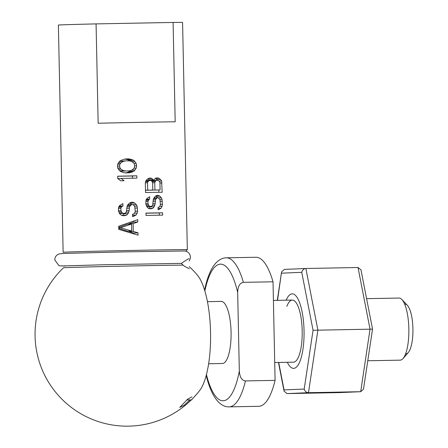 <?xml version="1.0" encoding="UTF-8"?>
<svg xmlns="http://www.w3.org/2000/svg" width="448" height="448" viewBox="0 0 448 448"><rect width="100%" height="100%" fill="white"/><g stroke="black" fill="none" stroke-linecap="round" stroke-linejoin="round"><path stroke-width="0.67" d="M222.314 363.502A31.058 9.285 -91.1 0 0 222.382 363.502A31.058 9.285 -91.1 0 0 222.443 363.502A31.058 9.285 -91.1 0 0 231.078 332.17A31.058 9.285 -91.1 0 0 221.211 301.403A31.058 9.285 -91.1 0 0 221.144 301.409M243.393 282.352L273.022 281.792A74.53 22.288 88.9 0 0 255.942 257.264L226.313 257.824A74.53 22.288 88.9 0 1 243.393 282.352C239.758 282.979 237.849 286.35 237.675 292.477L239.322 371.022C239.758 377.143 241.802 380.442 245.459 380.923L275.089 380.363A74.53 22.288 88.9 0 1 258.754 406.302L229.124 406.862A74.53 22.288 88.9 0 0 245.459 380.923M273.022 281.792L275.089 380.363M398.916 298.054A31.058 9.285 88.9 0 1 398.983 298.054A31.058 9.285 88.9 0 1 401.923 299.561A31.058 9.285 88.9 0 1 408.85 328.927A31.058 9.285 88.9 0 1 403.032 358.534A31.058 9.285 88.9 0 1 400.221 360.147A31.058 9.285 88.9 0 1 400.154 360.153A31.058 9.285 88.9 0 1 400.086 360.153M401.923 299.561L407.378 305.357A24.842 7.431 88.9 0 1 412.922 328.849A24.842 7.431 88.9 0 1 408.268 352.537L403.032 358.534M226.313 257.824C222.734 257.768 219.195 259.566 215.69 263.206C210.902 268.565 207.206 277.514 204.596 290.046L204.59 290.069M206.214 375.407L206.41 376.298C209.334 388.024 213.31 396.564 218.338 401.923C221.878 405.362 225.473 407.008 229.124 406.862M405.026 304.153A24.842 7.431 88.9 0 1 412.916 328.675A24.842 7.431 88.9 0 1 405.961 353.83M189.235 266.605A91.924 91.924 0 0 1 197.478 275.251A61.499 18.39 88.9 0 1 210.543 332.237A61.499 18.39 88.9 0 1 199.651 390.533A91.924 91.924 0 0 1 192.013 399.213M189.28 268.75L184.878 266.521L183.098 265.132A62.11 0.414 178.8 0 0 123.015 266.134A62.11 0.414 178.8 0 0 66.304 267.613A62.11 0.414 178.8 0 0 63.47 267.792A62.11 0.414 178.8 0 0 63.465 267.792A91.924 91.924 0 0 0 92.266 419.362A91.924 91.924 0 0 0 191.324 399.89M189.963 399.93L184.072 405.334L179.76 407.406L187.656 399.168L191.962 396.844M183.098 265.132L181.272 263.368L188.037 259.006L189.067 258.731M187.337 249.682L182.577 22.462A62.11 0.414 -1.2 0 0 173.096 22.445L175.179 121.794A62.11 0.414 -1.2 0 0 98.151 123.25L96.074 23.895A62.11 0.414 -1.2 0 0 61.219 24.881A62.11 0.414 -1.2 0 0 58.38 25.066L63.14 252.28A62.11 0.414 -1.2 0 1 63.14 252.28A62.11 0.414 -1.2 0 1 65.979 252.101A62.11 0.414 -1.2 0 1 134.624 250.376A62.11 0.414 -1.2 0 1 187.337 249.682A62.11 0.414 -1.2 0 1 187.331 249.682L185.87 251.194M120.445 227.774L131.662 231.034L131.516 224.05L120.445 227.774L118.742 227.847M125.938 170.974A62.11 0.414 -1.2 0 1 128.789 170.912L131.197 170.475L133.549 168.879L134.31 167.698L134.663 165.749L134.232 163.817L133.42 162.669L131.001 161.162L128.576 160.821A62.11 0.414 -1.2 0 0 125.726 160.882L123.256 161.319L120.781 162.926L119.958 164.108L119.577 166.057L120.042 167.989L120.91 169.137L123.452 170.638L125.938 170.974L122.13 171.13L119.465 170.531M147.706 190.154A62.11 0.414 -1.2 0 1 152.774 190.064L152.622 182.689L151.508 180.768L150.416 180.398A62.11 0.414 -1.2 0 0 149.694 180.415L147.89 181.608L147.549 182.778L147.706 190.154L145.482 190.249M155.758 180.695L156.794 180.292A62.11 0.414 -1.2 0 1 157.836 180.275L159.572 181.406L159.936 182.566L160.087 189.941A62.11 0.414 -1.2 0 0 154.902 190.03L154.75 182.655L155.758 180.695L151.827 180.863L156.794 180.292M118.709 226.257L137.749 219.654L137.799 221.984L133.106 223.63L133.269 231.392L138.023 232.854L138.074 235.178L118.77 229.365L118.709 226.257M122.108 206.382L122.942 205.979L122.892 203.65L119.974 205.268L118.731 206.847L118.384 210.734L119.728 213.814L121.453 215.331L123.144 215.684A62.11 0.414 -1.2 0 1 124.807 215.645L126.454 215.225L128.061 213.64L129.214 210.51L129.539 206.618L131.51 204.635A62.11 0.414 -1.2 0 1 132.709 204.613L133.918 205.363L134.73 206.517L135.223 211.165L134.859 212.722L133.7 213.914L132.513 214.323L132.563 216.653L136.091 215.029L137.222 213.063L137.57 211.12L137.077 206.08L136.259 204.54L134.658 203.022L133.056 202.278A62.11 0.414 -1.2 0 0 131.062 202.317L129.466 203.123L127.87 204.714L127.086 206.282L126.381 211.73L125.58 212.912L124.348 213.326A62.11 0.414 -1.2 0 0 123.514 213.343L122.248 212.985L120.938 210.683L120.887 208.354L121.285 207.178L122.108 206.382L118.989 206.517M136.881 178.13L136.83 175.801A62.11 0.414 -1.2 0 0 117.656 176.193L117.706 178.522L120.73 180.79A62.11 0.414 -1.2 0 1 124.079 180.718L121.106 178.45A62.11 0.414 -1.2 0 1 136.881 178.13M123.491 172.575L125.569 172.922A62.11 0.414 -1.2 0 1 129.237 172.844L133.991 171.198L136.276 168.045L136.618 165.71L136.181 163.391L133.762 160.328L128.94 158.872A62.11 0.414 -1.2 0 0 125.272 158.95L120.31 160.608L117.824 163.766L117.449 166.102L117.925 168.426L119.241 170.335L120.534 171.472L123.491 172.575M162.641 215.135L162.59 212.806A62.11 0.414 -1.2 0 0 145.964 213.091L146.014 215.421A62.11 0.414 -1.2 0 1 162.641 215.135M148.999 199.45L149.722 199.046L149.671 196.717L147.134 198.318L146.059 199.892L145.768 203.778L146.944 206.864L148.45 208.387L149.923 208.751A62.11 0.414 -1.2 0 1 151.374 208.723L152.802 208.309L154.19 206.735L155.187 203.61L155.456 199.724L157.164 197.753A62.11 0.414 -1.2 0 1 158.2 197.736L159.953 199.651L160.39 204.299L160.082 205.856L159.085 207.038L158.06 207.446L158.105 209.776L161.151 208.169L162.114 206.214L162.411 204.271L161.969 199.231L161.269 197.686L159.88 196.157L158.497 195.401A62.11 0.414 -1.2 0 0 156.766 195.429L155.383 196.23L154.006 197.809L153.328 199.371L152.729 204.82L152.034 205.996L150.965 206.405A62.11 0.414 -1.2 0 0 150.237 206.416L149.139 206.046L147.986 203.739L147.941 201.41L148.999 199.45L146.283 199.562M153.642 180.342L155.361 178.371L156.402 177.968A62.11 0.414 -1.2 0 1 158.127 177.94L160.546 179.452L161.588 180.986L162.159 192.237A62.11 0.414 -1.2 0 0 145.533 192.522L145.337 183.21L145.667 181.261L146.748 179.687L149.279 178.091A62.11 0.414 -1.2 0 1 150.73 178.063L151.816 178.433L153.642 180.342L150.629 180.471M118.731 227.377L127.406 224.224L131.516 224.05M118.754 228.385L127.551 231.207L131.662 231.034M128.918 224.162L128.912 223.81L133.42 222.169L133.398 221.217M133.661 233.794L133.644 233.038L129.074 231.571L129.063 231.146M119.179 206.276L119.454 205.923M124.348 213.326L119.442 213.315M131.818 204.63L129.836 202.938M122.265 215.499L124.387 213.31M132.496 178.214L132.451 175.986L117.662 176.266M129.993 161.022L127.949 159.762L124.813 159.046M125.625 172.922L128.206 172.183L130.418 170.621M128.789 170.912L122.13 171.13M118.95 161.98L121.923 161.045L125.726 160.882M159.354 215.186L159.309 212.946L145.964 213.198M157.769 197.742L155.736 196.028M158.066 207.665L158.222 207.379M148.663 208.443L150.321 206.427M149.498 180.421L147.851 178.786M157.612 180.275L155.338 178.394M158.878 192.293L158.827 189.997M152.774 190.064L145.488 190.299M160.087 189.941L150.886 190.142M133.42 222.169L137.799 221.984M128.912 223.81L133.106 223.63M129.074 231.571L133.269 231.392M133.644 233.038L138.023 232.854M119.459 206.125L122.942 205.979M118.642 207.29L121.285 207.178M118.406 208.454L120.887 208.354M118.395 210.79L120.938 210.683M118.742 211.949L121.38 211.837M119.319 213.108L122.248 212.985M119.991 213.494L123.514 213.343M130.967 202.367L133.056 202.278M130.374 203.202L134.658 203.022M132.826 204.686L136.259 204.54M134.501 206.186L137.077 206.08M135.156 208.113L137.502 208.012M135.212 211.215L137.57 211.12M134.411 213.186L137.222 213.063M132.53 215.18L136.091 215.029M132.552 216.3L134.142 216.233M127.831 204.792L131.51 204.635M127.45 205.559L130.323 205.436M127.002 206.724L129.539 206.618M126.717 208.281L129.164 208.18M126.75 210.61L129.214 210.51M126.073 212.184L128.839 212.066M124.163 213.802L128.061 213.64M122.679 215.382L126.454 215.225M132.451 175.986L136.83 175.801M117.796 178.59L121.106 178.45M124.908 159.046L128.94 158.872M126.806 159.398L130.962 159.219M127.949 159.762L132.166 159.589M129.478 160.513L133.762 160.328M131.723 161.61L134.966 161.47M133.997 163.481L136.181 163.391M134.658 165.794L136.618 165.71M134.025 168.14L136.276 168.045M131.667 170.156L135.145 170.01M129.707 171.377L133.991 171.198M128.206 172.183L132.423 172.004M127.081 172.592L131.236 172.418M119.857 170.789L123.452 170.638M119.661 161.476L123.256 161.319M118.289 163.033L120.781 162.926M117.757 164.203L119.958 164.108M117.454 166.146L119.577 166.057M117.852 168.084L120.042 167.989M118.485 169.238L120.91 169.137M159.309 212.946L162.59 212.806M146.546 199.181L149.722 199.046M145.981 200.334L148.282 200.239M145.785 201.499L147.941 201.41M145.779 203.829L147.986 203.739M146.087 204.994L148.378 204.898M146.591 206.153L149.139 206.046M146.793 206.562L150.237 206.416M146.804 206.578L150.965 206.405M156.682 195.479L158.497 195.401M156.313 196.308L159.88 196.157M158.306 197.814L161.269 197.686M159.751 199.321L161.969 199.231M160.328 201.247L162.344 201.163M160.378 204.355L162.411 204.271M159.695 206.315L162.114 206.214M158.077 208.303L161.151 208.169M158.099 209.423L159.477 209.362M153.972 197.887L157.164 197.753M153.642 198.654L156.134 198.548M153.255 199.819L155.456 199.724M153.014 201.37L155.137 201.281M153.048 203.7L155.187 203.61M152.46 205.274L154.868 205.167M150.102 206.909L154.19 206.735M148.82 208.477L152.802 208.309M149.156 179.749L153.266 179.575M156.274 178.018L158.127 177.94M155.557 178.461L159.163 178.31M157.097 179.598L160.546 179.452M159.275 181.087L161.588 180.986M159.947 183.008L161.963 182.924M149.173 178.13L150.73 178.063M148.081 178.59L151.816 178.433M145.393 182.874L147.549 182.778M146.149 180.561L149.694 180.415M145.891 180.936L148.607 180.818M145.594 181.709L147.89 181.608M152.264 181.602L155.075 181.485M152.622 182.745L154.75 182.655M150.886 190.198L154.902 190.03M173.096 22.445L96.074 23.895M286.866 306.376A31.058 9.285 88.9 0 1 292.32 300.065A31.058 9.285 88.9 0 1 302.187 330.719A31.058 9.285 88.9 0 1 293.49 362.163L274.714 362.516M287.045 393.596L284.071 391.188L284.054 389.906L304.198 389.06C305.004 391.429 306.432 392.638 308.476 392.689L360.623 391.703L339.192 392.61L287.045 393.596L308.476 392.689L317.89 330.142L305.878 268.498L358.019 267.512L360.993 269.926L372.534 329.129L363.49 389.2L360.702 391.703L339.349 392.605M304.198 389.06L313.051 330.26L372.31 329.146M358.019 267.512L370.037 329.157L360.702 391.703M313.051 330.26L301.756 272.317C302.462 269.898 303.834 268.626 305.878 268.498L284.362 269.405L281.574 271.908L277.519 300.345M286.16 300.177A37.268 11.144 88.9 0 1 292.202 293.854A37.268 11.144 88.9 0 1 304.041 330.641A37.268 11.144 88.9 0 1 293.608 368.374A37.268 11.144 88.9 0 1 287.33 362.281M189.118 260.926A6.21 6.126 -88.9 0 0 184.352 250.97L122.528 251.916L62.955 253.467L58.766 254.022C56.196 255.153 54.863 257.135 54.774 259.958L59.013 265.726L65.061 266.101M186.648 400.014L192.024 399.857L186.749 399.93M206.433 374.584A68.32 20.429 -91.1 0 0 239.322 371.022M237.675 292.477A68.32 20.429 -91.1 0 0 204.854 290.937M278.701 362.443L284.054 389.906M301.756 272.317L281.607 273.168M222.382 363.502L208.622 363.765M221.211 301.403L207.452 301.666M273.414 300.418L292.32 300.065M366.593 298.665L398.983 298.054M367.774 360.763L400.154 360.153M278.471 362.449L284.071 391.188M281.574 271.908L277.295 300.345M180.936 263.379L103.779 264.751L61.83 265.972"/></g></svg>
